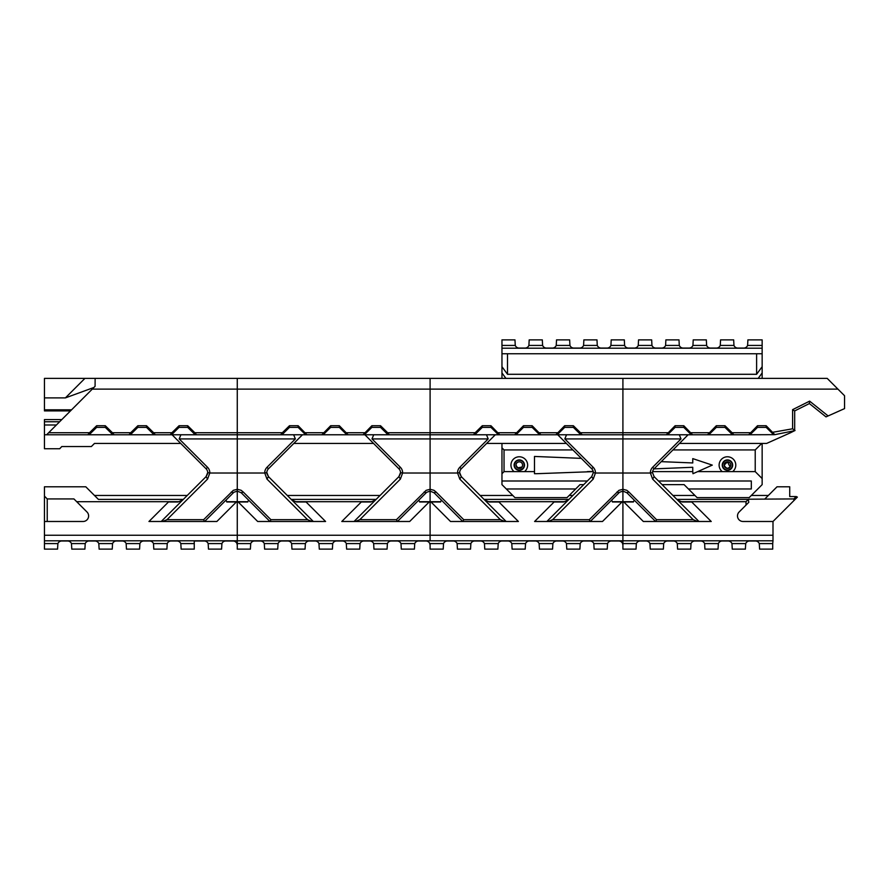 <?xml version="1.0" encoding="UTF-8"?>
<svg xmlns="http://www.w3.org/2000/svg" width="889" height="889" viewBox="0 0 889 889"><rect width="100%" height="100%" fill="white"/><g stroke="black" fill="none" stroke-linecap="round" stroke-linejoin="round"><path stroke-width="1.33" d="M580.017 484.627L583.729 484.627L580.017 484.627L575.683 488.972L506.297 488.972L501.963 484.627L501.963 480.993L587.373 480.993M501.963 443.433L501.963 480.993M501.963 348.199L501.963 339.876L514.964 339.876L515.264 345.421A4.167 4.167 0 0 0 519.132 348.066L525.032 348.066A4.167 4.167 0 0 0 528.899 345.421L529.188 339.876L542.312 339.876L542.601 345.421A4.167 4.167 0 0 0 546.468 348.066L552.369 348.066A4.167 4.167 0 0 0 556.236 345.421L556.536 339.876L569.649 339.876L569.938 345.421A4.167 4.167 0 0 0 573.805 348.066L579.706 348.066A4.167 4.167 0 0 0 583.584 345.421L583.873 339.876L596.986 339.876L597.275 345.421A4.167 4.167 0 0 0 601.142 348.066L607.043 348.066A4.167 4.167 0 0 0 610.921 345.421L611.21 339.876L624.322 339.876L624.611 345.421A4.167 4.167 0 0 0 628.479 348.066L634.379 348.066A4.167 4.167 0 0 0 638.258 345.421L638.546 339.876L651.659 339.876L651.948 345.421A4.167 4.167 0 0 0 655.826 348.066L661.716 348.066A4.167 4.167 0 0 0 665.594 345.421L665.883 339.876L678.996 339.876L679.285 345.421A4.167 4.167 0 0 0 683.163 348.066L689.053 348.066A4.167 4.167 0 0 0 692.931 345.421L693.22 339.876L706.333 339.876L706.622 345.421A4.167 4.167 0 0 0 710.5 348.066L716.401 348.066A4.167 4.167 0 0 0 720.268 345.421L720.557 339.876L733.669 339.876L733.958 345.421A4.167 4.167 0 0 0 737.837 348.066L743.737 348.066A4.167 4.167 0 0 0 747.605 345.421L762.151 345.421L762.151 348.199L501.963 348.199L501.963 378.381M514.098 465.114A5.201 5.201 0 0 0 521.91 469.625A5.201 5.201 0 0 0 521.91 460.613A5.201 5.201 0 0 0 514.098 465.114M514.109 471.626A8.323 8.323 0 0 1 522.91 457.613A8.323 8.323 0 0 1 524.499 471.626L504.041 471.626L504.041 449.934L501.963 447.856M501.963 473.704L504.041 471.626M658.46 480.993L751.316 480.993L751.316 488.972L688.43 488.972L697.109 497.64L749.149 497.64L762.151 484.627L762.151 443.433M761.717 443.433L755.217 449.934L755.217 471.626L762.151 478.56M755.217 471.626L697.643 471.626L692.964 473.704L692.764 471.626L652.582 471.626M593.252 471.626L536.589 473.704L534.489 473.704L534.489 471.626L524.499 471.626M722.257 465.114A5.201 5.201 0 0 0 730.069 469.625A5.201 5.201 0 0 0 730.069 460.613A5.201 5.201 0 0 0 722.257 465.114M722.268 471.626A8.323 8.323 0 0 1 731.069 457.613A8.323 8.323 0 0 1 732.658 471.626M534.489 471.626L534.489 456.446L581.317 458.368M661.227 461.647L692.764 462.947L692.764 458.613L712.289 465.114L697.643 471.626M755.217 449.934L672.94 449.934M572.894 449.934L504.041 449.934M751.316 488.972L751.316 480.993M684.097 484.627L662.105 484.627L684.097 484.627L688.43 488.972M524.166 465.114A4.856 4.856 0 0 1 516.876 469.325A4.856 4.856 0 0 1 516.876 460.913A4.856 4.856 0 0 1 524.166 465.114M732.314 465.114A4.856 4.856 0 0 1 725.035 469.325A4.856 4.856 0 0 1 725.035 460.913A4.856 4.856 0 0 1 732.314 465.114M506.297 488.972L514.964 497.64L567.004 497.64L575.683 488.972M692.764 471.626L692.764 467.281L654.004 468.881M593.196 471.381L587.251 471.626M762.151 345.421L762.151 339.876L747.893 339.876L747.605 345.421M762.151 378.381L762.151 348.199M725.702 467.903L724.168 465.114L727.458 461.824C719.101 463.169 729.402 473.481 730.758 465.125C730.558 463.113 729.469 462.013 727.458 461.824L730.147 467.025M519.309 461.824C510.942 463.169 521.243 473.481 522.599 465.125C522.41 463.113 521.31 462.013 519.309 461.824M730.08 467.114L727.458 468.414M517.542 467.903L521.987 467.025M521.932 467.114L519.309 468.414M762.151 372.958L758.195 378.381M505.93 378.381L501.963 372.958M756.606 353.755L756.606 374.291L762.151 366.701M756.606 374.291L507.508 374.291L507.508 353.755M507.508 374.291L501.963 366.701M720.268 345.421L733.958 345.421M692.931 345.421L706.622 345.421M665.594 345.421L679.285 345.421M638.258 345.421L651.948 345.421M610.921 345.421L624.611 345.421M583.584 345.421L597.275 345.421M556.236 345.421L569.938 345.421M528.899 345.421L542.601 345.421M501.963 345.421L515.264 345.421M501.963 353.755L762.151 353.755M522.599 465.114A3.3 3.3 0 0 0 517.654 462.258A3.3 3.3 0 0 0 517.654 467.97A3.3 3.3 0 0 0 522.599 465.114M730.758 465.114A3.3 3.3 0 0 0 725.813 462.258A3.3 3.3 0 0 0 725.813 467.97A3.3 3.3 0 0 0 730.758 465.114M750.394 432.721L732.091 432.721L733.781 434.765L748.705 434.765L757.506 425.731L766.185 425.731L774.797 434.665L794.677 430.665L794.677 410.907M692.587 434.765L666.317 434.765L675.107 425.731L683.785 425.731L692.587 434.765L707.511 434.765L716.312 425.731L724.98 425.731L732.091 432.721M724.98 425.731L724.98 427.376L716.312 427.376L708.789 434.765L707.511 434.765M733.781 434.765L732.503 434.765L724.98 427.376M792.599 409.651L794.655 410.929L809.368 403.562L826.003 416.885L828.115 415.941L809.623 401.139L792.599 409.651L792.599 428.798L772.83 432.265M828.115 415.941L844.55 408.607L844.55 395.727L837.938 389.126L622.911 389.126L622.911 434.765L666.317 434.765M668.006 432.721L580.473 432.721L582.162 434.765L622.911 434.765L622.911 543.579L636.346 543.579L636.035 549.124L622.911 549.124L622.911 540.801L772.997 540.801L772.997 521.487L743.026 521.487A5.556 5.556 0 0 1 739.103 512.02L748.794 502.318L748.327 499.396L746.027 501.696L746.027 505.096M709.2 432.721L690.897 432.721M716.312 425.731L716.312 427.376M732.503 434.765L708.789 434.765M790.521 432.021L790.521 432.743L794.677 430.665L774.797 434.665L748.705 434.765M282.358 432.721L289.47 425.731L298.137 425.731L306.938 434.765L280.668 434.765L282.358 432.721L237.274 432.721L237.274 389.126L237.274 432.721L194.824 432.721L196.513 434.765L170.244 434.765L171.933 432.721L153.63 432.721L155.319 434.765L129.038 434.765L130.727 432.721L112.425 432.721L114.114 434.765L87.844 434.765L89.533 432.721L48.662 432.721L95.079 386.304L95.134 378.381L237.274 378.381L237.274 389.126L237.274 378.381L622.911 378.381L622.911 389.126L622.911 378.381L827.203 378.381L837.938 389.126M795.044 430.532L792.599 428.798M766.185 425.731L766.185 427.376L757.506 427.376L749.983 434.765M773.663 434.721L766.185 427.376M679.452 443.433L766.596 443.433L790.521 432.743M809.368 403.562L809.623 401.139M649.937 543.579L663.683 543.579L663.372 549.124L650.259 549.124L649.937 543.579A4.167 4.167 0 0 0 646.092 541.001L640.191 541.001A4.167 4.167 0 0 0 636.346 543.579M759.284 543.579L759.606 549.124L772.719 549.124L772.719 543.579L759.284 543.579A4.167 4.167 0 0 0 755.439 541.001L749.549 541.001A4.167 4.167 0 0 0 745.704 543.579L731.947 543.579A4.167 4.167 0 0 0 728.102 541.001L722.201 541.001A4.167 4.167 0 0 0 718.356 543.579L704.61 543.579A4.167 4.167 0 0 0 700.765 541.001L694.865 541.001A4.167 4.167 0 0 0 691.02 543.579L677.274 543.579A4.167 4.167 0 0 0 673.429 541.001L667.528 541.001A4.167 4.167 0 0 0 663.683 543.579M772.719 543.579L772.997 540.801M552.636 519.665L548.235 521.487L590.052 521.487L589.296 519.665L552.636 519.665L593.207 479.104L595.43 473.026L650.404 473.026L652.626 479.104L693.198 519.665L656.538 519.665L628.934 492.062L626.767 490.284L622.911 489.283L622.911 438.922L681.018 438.922L679.285 434.765M681.018 438.922L652.626 467.303A7.634 7.634 0 0 0 650.404 473.026M656.538 519.665L655.782 521.487L698.965 521.487L654.104 476.626L652.482 472.548A5.556 5.556 0 0 1 654.104 468.781L688.119 434.765M697.598 521.487L693.198 519.665M634.19 500.085L633.413 501.974L623.811 501.974L643.336 521.487L655.782 521.487M698.965 521.487L711.233 521.487L691.709 501.974L682.119 501.974L677.551 500.085M628.934 492.062L626.845 492.739L655.593 521.487M691.02 543.579L690.709 549.124L677.596 549.124L677.274 543.579M718.356 543.579L718.045 549.124L704.933 549.124L704.61 543.579M745.704 543.579L745.382 549.124L732.269 549.124L731.947 543.579M772.997 535.245L622.911 535.245L622.911 501.696L633.524 501.696M681.452 501.696L746.027 501.696M623.811 501.974L633.413 501.974M682.119 501.974L691.709 501.974M676.862 499.396L748.327 499.396M793.866 500.629L797.377 497.107L796.244 496.551L793.866 498.929L793.866 500.629L772.997 521.487M748.794 499.207L793.866 498.929M796.244 496.551L789.721 496.551L789.721 486.794L777.019 486.794L764.896 498.929M768.352 495.473L751.316 495.473M694.942 495.473L672.94 495.473M626.845 492.739L622.911 491.106L619.489 492.295L590.24 521.487L602.498 521.487L622.011 501.974L612.421 501.974L611.643 500.085M652.482 472.548L650.426 473.059M652.626 479.104L654.104 476.626M683.785 425.731L683.785 427.376L675.107 427.376L667.583 434.765M691.309 434.765L683.785 427.376M675.107 425.731L675.107 427.376M757.506 425.731L757.506 427.376M566.537 434.765L564.815 438.922L622.911 438.922L622.911 389.126L430.098 389.126L430.098 434.765L473.493 434.765L475.182 432.721L387.648 432.721L389.338 434.765L430.098 434.765L430.098 540.801L622.911 540.801L622.911 535.245L430.098 535.245L430.098 501.696L440.7 501.696M540.957 434.765L514.687 434.765L523.488 425.731L532.155 425.731L540.957 434.765L555.881 434.765L564.682 425.731L573.361 425.731L580.473 432.721M573.361 425.731L573.361 427.376L564.682 427.376L557.159 434.765L555.881 434.765M582.162 434.765L580.884 434.765L573.361 427.376M475.182 432.721L482.294 425.731L490.961 425.731L499.762 434.765L514.687 434.765M516.376 432.721L498.073 432.721M557.57 432.721L539.267 432.721M564.682 425.731L564.682 427.376M580.884 434.765L557.159 434.765M499.762 434.765L473.493 434.765M490.961 425.731L490.961 427.376L482.294 427.376L474.77 434.765M498.485 434.765L490.961 427.376M430.098 378.381L430.098 389.126L430.098 378.381M622.6 543.579L622.911 545.168L622.6 543.579A4.167 4.167 0 0 0 618.755 541.001L611.399 541.001A4.167 4.167 0 0 0 607.554 543.579L593.808 543.579A4.167 4.167 0 0 0 589.963 541.001L584.062 541.001A4.167 4.167 0 0 0 580.217 543.579L566.46 543.579A4.167 4.167 0 0 0 562.615 541.001L556.725 541.001A4.167 4.167 0 0 0 552.88 543.579L539.123 543.579A4.167 4.167 0 0 0 535.278 541.001L529.388 541.001A4.167 4.167 0 0 0 525.543 543.579L511.786 543.579A4.167 4.167 0 0 0 507.941 541.001L502.052 541.001A4.167 4.167 0 0 0 498.207 543.579L484.449 543.579A4.167 4.167 0 0 0 480.605 541.001L474.704 541.001A4.167 4.167 0 0 0 470.859 543.579L470.548 549.124L457.435 549.124L457.113 543.579A4.167 4.167 0 0 0 453.268 541.001L447.367 541.001A4.167 4.167 0 0 0 443.522 543.579L443.211 549.124L430.098 549.124L430.098 543.579L443.522 543.579M612.31 501.696L622.911 501.696L622.911 489.283L618.955 490.339L589.296 519.665M430.098 540.801L430.098 535.245L237.274 535.245L237.274 540.801L430.098 540.801M457.113 543.579L470.859 543.579M568.271 500.085L563.715 501.974L554.114 501.974L534.6 521.487L548.235 521.487M463.714 519.665L436.121 492.062L433.943 490.284L430.098 489.283L430.098 473.026L457.579 473.026L459.802 479.104L500.374 519.665L463.714 519.665L462.958 521.487L506.141 521.487L461.28 476.626L459.735 473.659M359.823 519.665L355.411 521.487L397.227 521.487L396.472 519.665L359.823 519.665L400.383 479.104L402.606 473.026L430.098 473.026L430.098 438.922L488.194 438.922L486.472 434.765M488.194 438.922L459.802 467.303A7.634 7.634 0 0 0 457.579 473.026M504.774 521.487L500.374 519.665M441.366 500.085L440.588 501.974L430.998 501.974L450.512 521.487L462.958 521.487M506.141 521.487L518.409 521.487L498.896 501.974L489.294 501.974L484.738 500.085M436.121 492.062L434.021 492.739L462.769 521.487M595.43 473.026A7.634 7.634 0 0 0 593.207 467.303L564.815 438.922M557.714 434.765L591.73 468.781A5.556 5.556 0 0 1 593.352 472.548L591.73 476.626L546.868 521.487M498.207 543.579L497.884 549.124L484.772 549.124L484.449 543.579M525.543 543.579L525.221 549.124L512.108 549.124L511.786 543.579M552.88 543.579L552.558 549.124L539.445 549.124L539.123 543.579M580.217 543.579L579.895 549.124L566.782 549.124L566.46 543.579M607.554 543.579L607.231 549.124L594.119 549.124L593.808 543.579M488.628 501.696L564.382 501.696M554.114 501.974L563.715 501.974M612.421 501.974L622.011 501.974M430.998 501.974L440.588 501.974M489.294 501.974L498.896 501.974M484.049 499.396L568.96 499.396M572.894 495.473L569.182 495.473M512.797 495.473L480.116 495.473M434.021 492.739L430.098 491.106L426.664 492.295L397.416 521.487L409.685 521.487L429.198 501.974L419.597 501.974L429.198 501.974M459.802 479.104L461.28 476.626L459.657 472.548L457.602 473.059M459.657 472.548A5.556 5.556 0 0 1 461.28 468.781L495.295 434.765M593.352 472.548L595.408 473.059M591.73 476.626L593.207 479.104M486.627 443.433L566.382 443.433M532.155 425.731L532.155 427.376L523.488 427.376L515.964 434.765M539.679 434.765L532.155 427.376M523.488 425.731L523.488 427.376M482.294 425.731L482.294 427.376M373.724 434.765L371.991 438.922L430.098 438.922L430.098 389.126L92.256 389.126M348.132 434.765L321.862 434.765L330.664 425.731L339.342 425.731L348.132 434.765L363.068 434.765L371.858 425.731L380.536 425.731L387.648 432.721M380.536 425.731L380.536 427.376L371.858 427.376L364.334 434.765L363.068 434.765M389.338 434.765L388.06 434.765L380.536 427.376M323.552 432.721L305.249 432.721M364.757 432.721L346.443 432.721M371.858 425.731L371.858 427.376M388.06 434.765L364.334 434.765M306.938 434.765L321.862 434.765M196.513 434.765L237.274 434.765L237.274 432.721L237.274 434.765L280.668 434.765M298.137 425.731L298.137 427.376L289.47 427.376L281.946 434.765M305.66 434.765L298.137 427.376M166.999 519.665L162.587 521.487L204.403 521.487L203.648 519.665L166.999 519.665L207.559 479.104L209.793 473.026L264.755 473.026L266.989 479.104L307.55 519.665L270.901 519.665L243.297 492.062L241.119 490.284L237.274 489.283L237.274 434.765L237.274 535.245L237.274 501.696L247.875 501.696M361.301 501.974L370.891 501.974L361.301 501.974L341.787 521.487L355.411 521.487M238.174 501.974L247.764 501.974L238.174 501.974L257.688 521.487L311.95 521.487L307.55 519.665M296.482 501.974L306.072 501.974L296.482 501.974L291.914 500.085M311.95 521.487L325.585 521.487L306.072 501.974M295.804 501.696L371.558 501.696M419.486 501.696L430.098 501.696L430.098 489.283L426.131 490.339L396.472 519.665M237.274 540.801L237.274 543.579L250.709 543.579L250.387 549.124L237.274 549.124L237.274 535.245L44.45 535.245L44.45 540.801L237.274 540.801M264.289 543.579L278.046 543.579L277.724 549.124L264.611 549.124L264.289 543.579A4.167 4.167 0 0 0 260.444 541.001L254.554 541.001A4.167 4.167 0 0 0 250.709 543.579M429.776 543.579L430.098 545.168L429.776 543.579A4.167 4.167 0 0 0 425.931 541.001L418.575 541.001A4.167 4.167 0 0 0 414.73 543.579L400.983 543.579A4.167 4.167 0 0 0 397.139 541.001L391.238 541.001A4.167 4.167 0 0 0 387.393 543.579L373.647 543.579A4.167 4.167 0 0 0 369.802 541.001L363.901 541.001A4.167 4.167 0 0 0 360.056 543.579L346.31 543.579A4.167 4.167 0 0 0 342.465 541.001L336.564 541.001A4.167 4.167 0 0 0 332.719 543.579L318.962 543.579A4.167 4.167 0 0 0 315.117 541.001L309.228 541.001A4.167 4.167 0 0 0 305.383 543.579L291.625 543.579A4.167 4.167 0 0 0 287.78 541.001L281.891 541.001A4.167 4.167 0 0 0 278.046 543.579M313.317 521.487L268.456 476.626L266.911 473.659M180.9 434.765L179.178 438.922L295.37 438.922L293.648 434.765M295.37 438.922L266.989 467.303A7.634 7.634 0 0 0 264.755 473.026M291.225 499.396L376.147 499.396M419.597 501.974L418.819 500.085M375.458 500.085L370.891 501.974M270.901 519.665L270.145 521.487M243.297 492.062L241.197 492.739L269.956 521.487M400.45 473.659L398.905 476.626L354.044 521.487M402.606 473.026A7.634 7.634 0 0 0 400.383 467.303L371.991 438.922M248.542 500.085L247.764 501.974M305.383 543.579L305.06 549.124L291.948 549.124L291.625 543.579M332.719 543.579L332.397 549.124L319.284 549.124L318.962 543.579M360.056 543.579L359.734 549.124L346.621 549.124L346.31 543.579M387.393 543.579L387.071 549.124L373.958 549.124L373.647 543.579M414.73 543.579L414.407 549.124L401.295 549.124L400.983 543.579M380.07 495.473L287.303 495.473M364.89 434.765L398.905 468.781A5.556 5.556 0 0 1 400.528 472.548L402.584 473.059M400.528 472.548L398.905 476.626L400.383 479.104M241.197 492.739L237.274 491.106L233.84 492.295L204.592 521.487L216.86 521.487L236.374 501.974L226.784 501.974L236.374 501.974M266.989 479.104L268.456 476.626L266.833 472.548L264.778 473.059M266.833 472.548A5.556 5.556 0 0 1 268.456 468.781L302.482 434.765M293.803 443.433L373.558 443.433M289.47 425.731L289.47 427.376M339.342 425.731L339.342 427.376L330.664 427.376L323.14 434.765M330.664 425.731L330.664 427.376M346.866 434.765L339.342 427.376M180.745 443.433L94.478 443.433L91.378 446.534L61.797 446.534L59.719 448.745L44.45 448.745L44.45 424.998L56.374 424.998M44.45 434.765L87.844 434.765M48.662 432.721L46.617 434.765M155.319 434.765L170.244 434.765M114.114 434.765L129.038 434.765M59.63 421.753L44.45 421.753L44.45 419.586L61.797 419.586M70.464 410.907L44.45 410.907L44.45 409.829L71.553 409.829M44.45 424.998L44.45 421.753M44.45 409.829L44.45 378.381L84.922 378.381L65.397 397.894L93.89 387.493M44.45 397.894L65.397 397.894M171.933 432.721L179.045 425.731L179.045 427.376L171.521 434.765M130.727 432.721L137.839 425.731L137.839 427.376L130.316 434.765M89.533 432.721L96.645 425.731L96.645 427.376L89.122 434.765M226.662 501.696L237.274 501.696L237.274 489.283L233.307 490.339L203.648 519.665M236.952 543.579L237.274 545.168L236.952 543.579A4.167 4.167 0 0 0 233.107 541.001L225.75 541.001A4.167 4.167 0 0 0 221.906 543.579L208.159 543.579A4.167 4.167 0 0 0 204.314 541.001L194.258 541.001L194.258 543.579L180.823 543.579A4.167 4.167 0 0 0 176.978 541.001L171.077 541.001A4.167 4.167 0 0 0 167.232 543.579L153.486 543.579A4.167 4.167 0 0 0 149.641 541.001L143.74 541.001A4.167 4.167 0 0 0 139.895 543.579L126.149 543.579A4.167 4.167 0 0 0 122.304 541.001L116.403 541.001A4.167 4.167 0 0 0 112.559 543.579L98.812 543.579A4.167 4.167 0 0 0 94.967 541.001L89.067 541.001A4.167 4.167 0 0 0 85.222 543.579L84.9 549.124L71.787 549.124L71.464 543.579A4.167 4.167 0 0 0 67.62 541.001L61.73 541.001A4.167 4.167 0 0 0 57.885 543.579L44.45 543.579L44.45 549.124L57.563 549.124L57.885 543.579M44.45 540.801L44.45 543.579M71.464 543.579L85.222 543.579M47.228 521.487L47.228 498.929L73.92 498.929L76.698 501.696L178.733 501.696M76.698 501.696L87.011 512.02A5.556 5.556 0 0 1 83.088 521.487L44.45 521.487L44.45 535.245M168.477 501.974L178.067 501.974L168.477 501.974L148.963 521.487L162.587 521.487M47.228 498.929L44.45 496.151L44.45 486.794L85.8 486.794L98.401 499.396L183.323 499.396M226.784 501.974L225.995 500.085M182.634 500.085L178.067 501.974M95.134 378.381L84.922 378.381M94.478 443.433L92.312 445.6M207.604 473.781L206.081 476.626L161.22 521.487M209.793 473.026A7.634 7.634 0 0 0 207.559 467.303L179.178 438.922M112.559 543.579L112.236 549.124L99.124 549.124L98.812 543.579M139.895 543.579L139.573 549.124L126.46 549.124L126.149 543.579M167.232 543.579L166.91 549.124L153.797 549.124L153.486 543.579M194.258 543.579L194.258 549.124L181.134 549.124L180.823 543.579M221.906 543.579L221.594 549.124L208.482 549.124L208.159 543.579M44.45 496.151L44.45 521.487M187.246 495.473L94.478 495.473M172.066 434.765L206.092 468.781A5.556 5.556 0 0 1 207.715 472.548L209.771 473.059M207.715 472.548L206.092 476.626L207.559 479.104M96.645 425.731L105.313 425.731L112.425 432.721M105.313 425.731L105.313 427.376L96.645 427.376M112.847 434.765L105.313 427.376M137.839 425.731L146.518 425.731L146.518 427.376L137.839 427.376M146.518 425.731L153.63 432.721M154.041 434.765L146.518 427.376M179.045 425.731L187.712 425.731L187.712 427.376L179.045 427.376M187.712 425.731L194.824 432.721M195.236 434.765L187.712 427.376M652.626 467.303L654.104 468.781M616.888 492.062L618.988 492.739M459.802 467.303L461.28 468.781M593.207 467.303L591.73 468.781M424.075 492.062L426.164 492.739M400.383 467.303L398.905 468.781M266.989 467.303L268.456 468.781M231.251 492.062L233.351 492.739M207.559 467.303L206.092 468.781"/></g></svg>
